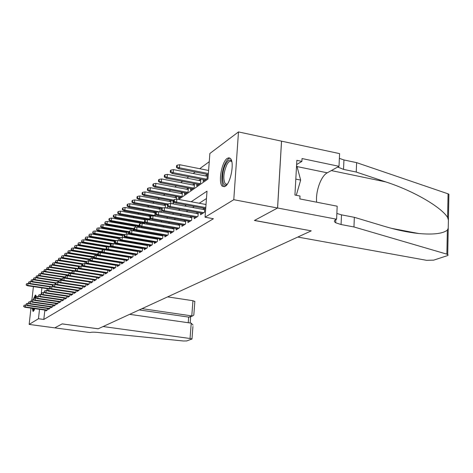 <?xml version="1.0" encoding="UTF-8"?>
<svg xmlns="http://www.w3.org/2000/svg" width="473" height="473" viewBox="0 0 473 473"><rect width="100%" height="100%" fill="white"/><g stroke="black" fill="none" stroke-linecap="round" stroke-linejoin="round"><path stroke-width="0.71" d="M225.225 186.356L222.334 186.25C217.982 182.868 221.683 161.76 227.229 158.366L228.938 157.757L230.404 158.496C234.655 162.174 230.688 183.465 225.225 186.356M34.825 308.656L33.051 311.465L32.282 308.295M33.281 299.941L33.524 298.995M33.648 298.534L35.233 295.182L35.629 295.093L36.285 296.683M209.255 161.689L199.707 168.707M195.207 172.018L193.191 173.496M188.768 176.748L186.876 178.138M182.525 181.336L180.751 182.637M176.476 185.783L174.821 187.001M170.617 190.093L169.062 191.234M164.923 194.279L163.469 195.343M159.401 198.335L158.041 199.334M154.038 202.278L152.767 203.213M148.824 206.11L147.641 206.979M143.757 209.835L142.657 210.645M138.831 213.453L137.814 214.204M134.042 216.977L133.096 217.675M129.383 220.4L128.502 221.051M124.842 223.741L124.032 224.332M120.426 226.987L119.681 227.537M116.122 230.15L115.436 230.653M111.93 233.236L111.303 233.697M107.838 236.24L107.265 236.66M103.853 239.167L103.333 239.551M99.963 242.028L99.496 242.371M96.173 244.819L95.753 245.126M92.472 247.539L92.093 247.817M88.853 250.193L88.522 250.436M178.717 199.423L207.937 179.09L209.876 153.477L238.487 131.92L233.78 199.701L205.051 217.208L207.026 191.145L191.175 201.746M336.599 219.212L277.598 207.996L254.509 220.418L311.269 230.854L297.789 237.05L426.593 260.321L433.706 260.138L447.405 255.651L448.156 255.042L446.867 254.155L353.952 226.957L341.068 224.533L335.7 222.771C333.867 221.589 333.997 220.483 336.09 219.442L336.599 219.212L337.19 206.198L299.852 198.92L300.012 196.023L294.933 195.03L296.855 160.341L301.886 161.394L302.04 158.55L339.011 166.319L339.584 153.619L238.487 131.92M200.688 213.039L200.558 214.718L204.507 212.265L204.797 208.41M194.273 217.077L194.143 218.709L197.968 216.332L198.258 212.596M188.053 220.986L187.923 222.576L191.63 220.27L191.92 216.652M182.016 224.781L181.892 226.331L185.487 224.096L185.771 220.578M176.163 228.459L176.039 229.973L179.533 227.803L179.811 224.385M170.481 232.03L170.363 233.502L173.751 231.398L174.023 228.081M164.965 235.501L164.846 236.938L168.134 234.892L168.406 231.669M159.602 238.865L159.484 240.272L162.682 238.28L162.949 235.152M154.393 242.141L154.275 243.512L157.385 241.579L157.645 238.534M149.326 245.321L149.208 246.664L152.229 244.783L152.489 241.815M144.395 248.42L144.283 249.726L147.221 247.899L147.475 245.014M139.6 251.429L139.488 252.712L142.349 250.932L142.598 248.118M134.935 254.362L134.817 255.615L137.608 253.883L137.85 251.139M130.388 257.217L130.276 258.441L132.984 256.756L133.232 254.084M125.96 259.996L125.848 261.197L128.49 259.553L128.733 256.945M121.644 262.704L121.531 263.881L124.109 262.279L124.346 259.736M117.434 265.347L117.328 266.494L119.835 264.933L120.071 262.456M113.331 267.919L113.224 269.048L115.672 267.523L115.903 265.105M109.334 270.432L109.228 271.537L111.616 270.048L111.841 267.683M105.426 272.88L105.325 273.962L107.655 272.513L107.879 270.201M101.618 275.274L101.512 276.333L103.788 274.919L104.007 272.661M97.899 277.604L97.793 278.644L100.016 277.267L100.235 275.055M94.263 279.886L94.162 280.903L96.332 279.555L96.545 277.397M90.715 282.109L90.615 283.114L92.732 281.796L92.945 279.679M87.251 284.285L87.15 285.266L89.22 283.977L89.427 281.914M83.863 286.407L83.762 287.377L85.784 286.118L85.991 284.096M80.546 288.489L80.451 289.435L82.426 288.205L82.633 286.224M77.306 290.517L77.211 291.451L79.145 290.245L79.346 288.305M74.137 292.503L74.042 293.42L75.934 292.243L76.135 290.345M71.039 294.448L70.944 295.347L72.795 294.194L72.99 292.338M68.006 296.352L67.911 297.233L69.726 296.11L69.915 294.283M65.038 298.209L64.943 299.084L66.717 297.978L66.906 296.187M62.129 300.03L62.04 300.887L63.772 299.811L63.961 298.055M59.285 301.815L59.19 302.661L60.893 301.603L61.076 299.882M56.494 303.565L56.405 304.393L58.073 303.359L58.25 301.668M53.762 305.274L53.674 306.09L55.306 305.079L55.483 303.418M51.084 306.953L51.001 307.757L52.598 306.764L52.775 305.132M48.465 308.597L48.376 309.389L49.943 308.414L50.12 306.817M94.594 254.291L94.298 254.504M98.224 251.725L97.881 251.967M101.937 249.094L101.553 249.366M105.745 246.398L105.308 246.705M109.641 243.636L109.157 243.979M113.638 240.81L113.1 241.189M117.73 237.913L117.144 238.327M121.933 234.939L121.289 235.394M126.238 231.888L125.534 232.385M130.66 228.755L129.892 229.299M135.201 225.544L134.367 226.135M139.86 222.245L138.956 222.884M144.643 218.857L143.674 219.543M149.563 215.375L148.516 216.12M154.618 211.792L153.489 212.596M159.821 208.114L158.609 208.971M165.172 204.324L163.865 205.247M170.676 200.428L169.281 201.415M176.34 196.413L174.85 197.472M182.182 192.28L180.585 193.41M188.201 188.023L186.492 189.23M194.403 183.63L192.582 184.919M200.8 179.101L198.861 180.473M203.254 179.58L203.118 181.366L207.062 178.611L207.375 174.442L205.335 175.885M47.205 288.648L47.164 289.027M47.01 290.392L46.975 290.706M49.499 288.684L49.884 286.845M52.32 286.644L52.497 284.988M55.01 284.533L55.164 283.096M57.753 282.416L57.883 281.163M60.544 280.312L60.662 279.188M61.691 279.342L61.591 280.235L62.04 279.921M63.394 278.154L63.5 277.172M64.659 278.089L65.25 277.675M64.47 278.065L64.547 277.332M66.309 275.948L66.391 275.115M67.905 275.824L68.544 275.381M67.414 275.747L67.462 275.28M69.277 273.69L69.348 273.016M71.228 273.5L71.908 273.027M70.412 273.477L70.442 273.181M72.316 271.378L72.369 270.869M74.628 271.13L75.26 270.556M75.402 269.161L75.455 268.676M78.116 268.694L78.607 266.435M81.622 266.187L81.829 264.141M84.945 263.579L85.128 261.794M88.339 260.966L88.498 259.399M89.746 259.6L89.639 260.641L90.036 260.363M91.803 258.347L91.945 256.945M93.222 257.152L93.116 258.211L93.944 257.631M95.345 255.662L95.469 254.433M96.888 255.574L97.952 254.829L72.529 250.714L71.068 249.839L71.535 248.313L71.068 249.839M96.693 255.544L96.782 254.645M98.975 252.913L99.082 251.861M100.944 252.748L102.073 251.955M128.697 257.271L100.359 252.653L100.424 252.079M102.688 250.087L102.777 249.23M105.101 249.839L106.295 249.005M104.113 249.821L104.149 249.454M106.484 247.296L106.561 246.534M109.369 246.859L110.191 246.285L110.434 243.772M113.757 243.79L114.159 243.512L114.407 240.94M118.232 240.639L118.481 238.037M122.436 237.328L122.649 235.057M124.21 235.323L124.097 236.571L124.405 236.352M126.746 234.023L126.93 232.007M128.532 232.278L128.414 233.55L129.259 232.958M131.157 230.682L131.323 228.873M132.966 229.157L132.848 230.457L134.255 229.47M135.686 227.253L135.828 225.656M137.619 227.123L139.405 225.875M137.418 227.087L137.519 225.946M140.333 223.717L140.457 222.351M142.822 223.487L144.703 222.174M142.125 223.386L142.19 222.653M145.099 220.128L145.205 218.958M148.173 219.75L149.811 218.609L150.089 215.469M146.949 219.738L146.991 219.271M153.695 215.895L154.819 215.109L155.103 211.88M159.389 211.916L159.975 211.508L160.258 208.191M165.26 207.813L165.562 204.395M170.765 203.479L171.019 200.493M173.083 200.877L172.952 202.444L173.792 201.853M176.411 199.163L176.636 196.472M178.759 196.869L178.628 198.477L182.117 196.041L182.418 192.328M184.612 192.742L184.476 194.391L188.071 191.878L188.378 188.053M190.637 188.485L190.501 190.181L194.208 187.592L194.515 183.648M196.851 184.103L196.715 185.842L200.534 183.175L200.848 179.107M44.846 310.063L43.812 319.458L213.435 218.733L205.051 217.208M206.465 198.536L199.234 203.248M194.297 206.465L192.677 207.523M187.822 210.686L186.327 211.662M181.555 214.772L180.178 215.676M175.483 218.733L174.206 219.561M169.594 222.57L168.423 223.339M163.877 226.295L162.807 226.999M158.337 229.913L157.349 230.552M152.95 233.426L152.052 234.005M147.724 236.831L146.908 237.363M142.639 240.148L141.906 240.627M137.702 243.364L137.04 243.796M132.895 246.498L132.304 246.882M128.218 249.549L127.698 249.886M123.672 252.511L123.211 252.813M119.243 255.402L118.841 255.662M114.927 258.211L114.584 258.435M45.893 310.205L45.81 310.986L47.341 310.028L47.513 308.461M118.96 262.273L118.664 262.462M123.258 259.559L122.909 259.783M127.669 256.774L127.261 257.034M132.198 253.912L131.725 254.214M136.851 250.974L136.313 251.317M141.628 247.958L141.019 248.337M146.535 244.854L145.861 245.28M151.585 241.662L150.834 242.141M156.782 238.386L155.948 238.906M162.121 235.01L161.204 235.584M167.625 231.534L166.62 232.166M173.289 227.951L172.19 228.648M179.125 224.267L177.931 225.024M185.144 220.465L183.843 221.287M191.346 216.545L189.933 217.438M197.749 212.501L196.218 213.465M204.354 208.327L202.704 209.373M281.512 141.173L277.556 208.019L254.397 220.477L311.145 230.83M311.139 230.913L98.195 328.788L62.182 323.875L54.762 327.866L29.137 324.413L30.982 308.112M31.892 300.077L33.417 286.608M277.556 208.019L233.78 199.701M43.812 319.458L38.467 318.725L29.137 324.413M39.519 309.312L38.467 318.725M186.321 204.992L184.73 206.057M179.959 209.243L178.487 210.231M173.798 213.364L172.438 214.275M167.826 217.361L166.573 218.195M162.038 221.228L160.885 222.003M156.421 224.988L155.363 225.692M150.97 228.63L150.006 229.275M145.684 232.166L144.803 232.757M140.546 235.601L139.742 236.139M135.55 238.942L134.829 239.427M130.696 242.188L130.045 242.625M125.978 245.345L125.398 245.735M121.384 248.414L120.869 248.757M116.92 251.4L116.464 251.707M112.568 254.308L112.172 254.575M108.329 257.146L107.992 257.371M65.505 278.219L65.812 278.006M68.756 275.954L69.111 275.712M72.091 273.636L72.481 273.364M75.503 271.26L75.94 270.958M78.997 268.83L79.476 268.493M82.574 266.34L83.106 265.968M86.246 263.786L86.825 263.378M90.006 261.167L90.639 260.724M93.867 258.483L94.553 258.004M97.822 255.727L98.573 255.207M101.884 252.901L102.694 252.34M106.053 249.998L106.928 249.389M110.339 247.018L111.273 246.362M114.738 243.956L115.743 243.252M119.255 240.81L120.337 240.053M123.902 237.576L125.067 236.766M128.686 234.247L129.927 233.384M133.599 230.824L134.929 229.902M138.666 227.3L140.085 226.313M143.875 223.676L145.388 222.623M149.243 219.939L150.857 218.816M154.777 216.084L156.498 214.89M160.483 212.117L162.316 210.84M166.372 208.019L168.323 206.66M172.444 203.792L174.525 202.343M41.902 287.862L41.169 294.496M26.453 305.144L25.566 305.02L25.347 306.971L47.306 310.052M23.887 306.403L24.011 305.316L23.65 306.569L25.347 306.971L24.921 307.261L46.845 310.341M25.566 305.02L24.011 305.316M23.65 306.569L24.921 307.261M26.488 283.747L26.127 285.006L26.488 283.747L28.037 283.457L27.818 285.385L27.387 285.716L48.11 288.778M26.364 284.823L27.818 285.385L49.606 288.607M28.037 283.457L29.438 283.664M27.387 285.716L26.127 285.006M34.091 310.483L33.412 308.455M34.919 298.203L36.226 296.299M34.091 308.55L34.411 309.797M35.96 295.436L34.606 298.262M33.122 308.414L33.583 311.24M36.078 297.334L35.658 298.132M227.075 184.494C221.878 189.135 220.968 172.568 225.852 163.895C228.163 159.815 230.126 158.975 231.74 161.376M231.811 161.695L231.805 161.695C230.333 160.4 228.678 161.405 226.839 164.705C223.422 172.941 222.919 179.344 225.331 183.908L227.271 184.222M230.014 158.148C228.542 158.366 227.07 159.856 225.591 162.617C221.601 169.86 220.501 183.778 223.741 186.427L224.243 186.794M296.53 166.147L296.938 166.23L300.668 180.095L296.281 195.296M295.814 179.113L300.668 180.095M192.937 326.447L191.979 339.011L186.705 340.938L183.459 340.992L98.993 332.572C94.641 332.058 91.661 332.046 90.041 332.537L54.75 327.872L62.14 323.899L98.148 328.812L103.084 326.541L190.045 338.497L191.228 323.154L129.632 314.344M142.012 308.65L191.784 315.899L192.954 300.71L194.846 301.532M167.619 296.878L192.954 300.71M191.979 339.011L190.045 338.497M139.233 309.927L188.674 317.099L192.765 315.875L193.812 315.018L193.883 314.143M190.111 316.898L188.674 317.099L188.236 322.722M193.037 325.152L191.228 323.154M353.952 226.957L354.354 217.32L384.194 226.271C396.197 229.884 407.661 232.296 418.587 233.508C433.28 234.815 442.864 233.68 447.352 230.103L448.238 228.24L448.398 220.069L447.606 217.485C441.475 207.233 413.467 190.808 385.732 181.898L356.234 172.048L343.522 169.387L337.752 167.016M356.234 172.048L356.624 162.647L343.942 159.951L339.372 158.372M336.865 213.447L341.5 214.854L354.354 217.32M447.606 217.485L448.079 193.835L356.624 162.647M277.598 207.996L281.559 141.143M316.644 202.196C315.479 191.441 320.996 175.986 327.263 172.822L339.011 166.319M448.079 193.835L448.912 194.226L448.889 195.473M296.618 164.569L301.886 161.394M28.924 303.477L27.96 303.341L27.736 305.31L49.902 308.437M26.263 304.736L26.387 303.642L26.021 304.908L27.736 305.31L27.304 305.611L49.428 308.733M27.96 303.341L26.387 303.642M26.021 304.908L27.304 305.611M31.449 301.78L30.408 301.632L30.177 303.619L52.55 306.794M28.687 303.039L28.818 301.94L28.445 303.211L30.177 303.619L29.734 303.926L52.065 307.089M30.408 301.632L28.818 301.94M28.445 303.211L29.734 303.926M34.026 300.048L32.897 299.888L32.672 301.892L55.246 305.115M31.165 301.313L31.295 300.195L30.916 301.484L32.672 301.892L32.217 302.206L54.756 305.416M32.897 299.888L31.295 300.195M30.916 301.484L32.217 302.206M36.658 298.28L35.445 298.102L35.215 300.13L58.008 303.4M33.695 299.545L33.82 298.416L33.441 299.722L35.215 300.13L34.754 300.45L57.505 303.707M35.445 298.102L33.82 298.416M33.441 299.722L34.754 300.45M28.883 281.867L28.516 283.138L28.883 281.867L30.443 281.571L30.225 283.522L29.787 283.859L50.25 286.898M28.758 282.955L30.225 283.522L51.427 286.673M30.443 281.571L31.933 281.79M29.787 283.859L28.516 283.138M31.319 279.945L30.952 281.234L31.319 279.945L32.903 279.649L32.678 281.618L32.235 281.961L52.834 285.036M31.194 281.045L32.678 281.618L53.626 284.746M32.903 279.649L34.476 279.886M32.235 281.961L30.952 281.234M33.814 277.988L33.435 279.289L33.814 277.988L35.41 277.686L35.185 279.673L34.73 280.028L55.784 283.185M33.684 279.094L35.185 279.673L56.015 282.801M35.41 277.686L37.077 277.935M34.73 280.028L33.435 279.289M36.35 275.99L35.972 277.308L36.35 275.99L37.964 275.682L37.739 277.692L37.278 278.053L58.823 281.305M36.226 277.107L37.739 277.692L58.871 280.879M37.964 275.682L39.732 275.948M37.278 278.053L35.972 277.308M39.348 296.47L38.041 296.281L37.81 298.333L60.822 301.644M36.273 297.736L36.403 296.601L36.013 297.919L37.81 298.333L37.343 298.658L60.308 301.963M38.041 296.281L36.403 296.601M36.013 297.919L37.343 298.658M38.946 273.95L38.561 275.28L38.946 273.95L40.577 273.636L40.353 275.67L39.874 276.037L61.933 279.377M38.821 275.073L40.353 275.67L61.975 278.952M40.577 273.636L42.44 273.926M39.874 276.037L38.561 275.28M42.091 294.632L40.696 294.425L40.465 296.494L63.695 299.858M38.91 295.891L39.04 294.744L38.644 296.08L40.465 296.494L39.98 296.831L63.175 300.184M40.696 294.425L39.04 294.744M38.644 296.08L39.98 296.831M41.6 271.863L41.204 273.211L41.6 271.863L43.244 271.549L43.013 273.601L42.535 273.973L65.108 277.42M41.47 273.004L43.013 273.601L65.156 276.983M43.244 271.549L45.207 271.851M42.535 273.973L41.204 273.211M44.9 292.746L43.404 292.527L43.173 294.62L66.628 298.031M41.606 294.011L41.73 292.846L41.334 294.2L43.173 294.62L42.682 294.963L66.096 298.362M43.404 292.527L41.73 292.846M41.334 294.2L42.682 294.963M44.302 269.734L43.9 271.1L44.302 269.734L45.97 269.421L45.739 271.49L45.242 271.874L68.461 275.434M44.178 270.887L45.739 271.49L68.414 274.973M45.97 269.421L69.348 273.027M45.242 271.874L43.9 271.1M47.773 290.824L46.177 290.588L45.94 292.704L69.626 296.169M44.356 292.089L44.486 290.913L44.078 292.284L45.94 292.704L45.438 293.053L69.082 296.506M46.177 290.588L44.486 290.913M44.078 292.284L45.438 293.053M47.069 267.558L46.661 268.942L47.069 267.558L48.749 267.245L48.518 269.332L48.015 269.722L71.458 273.341M46.939 268.723L48.518 269.332L71.748 272.921L72.227 271.396L71.748 272.933L73.232 273.802L99.159 277.799M48.749 267.245L72.369 270.905M48.015 269.722L46.661 268.942M50.706 288.861L49.003 288.607L48.772 290.741L72.688 294.265M47.164 290.12L47.294 288.932L46.88 290.321L48.772 290.741L48.258 291.102L72.133 294.608M49.003 288.607L47.294 288.932M46.88 290.321L48.258 291.102M49.896 265.335L49.482 266.737L49.896 265.335L51.592 265.016L51.362 267.127L50.848 267.529L73.823 271.094M49.766 266.512L51.362 267.127L75.077 270.81M51.592 265.016L75.449 268.741M50.848 267.529L49.482 266.737M53.709 286.851L51.9 286.585L51.663 288.743L75.822 292.314M50.037 288.11L50.173 286.91L49.748 288.317L51.663 288.743L51.137 289.104L75.254 292.669M51.9 286.585L50.173 286.91M49.748 288.317L51.137 289.104M52.781 263.065L52.361 264.478L52.781 263.065L54.496 262.74L54.265 264.88L53.739 265.288L76.419 268.824M52.651 264.253L54.265 264.88L78.216 268.617M54.496 262.74L78.601 266.524M53.739 265.288L52.361 264.478M56.778 284.799L54.856 284.51L54.62 286.691L79.021 290.327M52.976 286.059L53.112 284.847L52.68 286.266L54.62 286.691L54.082 287.064L78.441 290.688M54.856 284.51L53.112 284.847M52.68 286.266L54.082 287.064M55.731 260.741L55.306 262.178L55.731 260.741L57.47 260.416L57.233 262.574L56.695 262.994L79.157 266.518M55.601 261.941L57.233 262.574L80.499 266.234M57.47 260.416L81.817 264.259M56.695 262.994L55.306 262.178M59.917 282.7L57.877 282.393L57.641 284.598L82.29 288.288M55.98 283.954L56.116 282.73L55.678 284.167L57.641 284.598L57.091 284.983L81.699 288.66M57.877 282.393L56.116 282.73M55.678 284.167L57.091 284.983M58.753 258.37L58.315 259.819L58.753 258.37L60.503 258.039L60.272 260.221L59.716 260.647L82.479 264.241M58.622 259.582L60.272 260.221L83.224 263.851M60.503 258.039L85.11 261.947M59.716 260.647L58.315 259.819M63.134 280.554L60.976 280.229L60.733 282.458L85.643 286.206M59.054 281.807L59.19 280.566L58.747 282.026L60.733 282.458L60.172 282.848L85.034 286.585M60.976 280.229L59.19 280.566M58.747 282.026L60.172 282.848M61.839 255.94L61.395 257.413L61.839 255.94L63.613 255.609L63.376 257.815L62.814 258.252L86.157 261.959M61.709 257.164L63.376 257.815L86.34 261.468M63.613 255.609L88.475 259.582M62.814 258.252L61.395 257.413M66.427 278.361L64.139 278.012L63.896 280.264L89.066 284.078M62.2 279.608L62.335 278.355L61.88 279.833L63.896 280.264L63.323 280.666L88.439 284.462M64.139 278.012L62.335 278.355M61.88 279.833L63.323 280.666M64.996 253.457L64.547 254.947L64.996 253.457L66.788 253.12L66.551 255.349L65.978 255.798L89.929 259.63M64.866 254.693L66.551 255.349L89.988 259.103M66.788 253.12L91.922 257.164M65.978 255.798L64.547 254.947M69.797 276.114L67.379 275.741L67.136 278.023L92.566 281.896M65.422 277.355L65.552 276.09L65.097 277.586L67.136 278.023L66.551 278.431L91.928 282.292M67.379 275.741L65.552 276.09M65.097 277.586L66.551 278.431M68.23 250.915L67.769 252.422L68.23 250.915L70.039 250.572L69.803 252.83L69.212 253.286L93.802 257.247M68.094 252.168L69.803 252.83L93.855 256.703M70.039 250.572L95.445 254.687M69.212 253.286L67.769 252.422M96.545 277.409L70.696 273.424L70.453 275.729L96.155 279.667M68.715 275.055L68.851 273.772L68.384 275.286L70.453 275.729L69.85 276.143L95.499 280.075M70.696 273.424L68.851 273.772M68.384 275.286L69.85 276.143M71.535 248.313L73.374 247.97L73.132 250.247L97.828 254.255M71.405 249.578L73.132 250.247L72.529 250.714M73.374 247.97L99.052 252.156M100.229 275.097L74.09 271.041L73.847 273.376L99.821 277.385M72.091 272.69L73.847 273.376L73.232 273.802M74.09 271.041L72.227 271.396M74.923 245.647L74.45 247.196L74.923 245.647L76.78 245.298L76.537 247.604L75.922 248.083L101.612 252.275M74.793 246.93L76.537 247.604L101.908 251.748M76.78 245.298L102.742 249.561M75.922 248.083L74.45 247.196M104.001 272.738L77.572 268.605L77.324 270.964L103.581 275.044M75.544 270.278L75.68 268.966L75.195 270.521L75.544 270.278L77.324 270.964L76.691 271.401L102.901 275.469M77.572 268.605L75.68 268.966M75.195 270.521L76.691 271.401M78.394 242.921L77.909 244.488L78.394 242.921L80.268 242.566L80.032 244.896L79.393 245.392L105.361 249.655M78.258 244.216L80.032 244.896L106.047 249.176M80.268 242.566L106.526 246.906M79.393 245.392L77.909 244.488M107.868 270.314L81.137 266.11L80.889 268.498L107.436 272.649M79.086 267.801L79.222 266.476L78.731 268.049L79.086 267.801L80.889 268.498L80.239 268.948L106.732 273.087M81.137 266.11L79.222 266.476M78.731 268.049L80.239 268.948M81.947 240.124L81.451 241.715L81.947 240.124L83.845 239.77L83.603 242.129L82.952 242.631L108.37 246.835M81.811 241.431L83.603 242.129L109.907 246.48M83.845 239.77L110.398 244.186M82.952 242.631L81.451 241.715M111.829 267.836L84.791 263.556L84.543 265.968L111.38 270.195M82.716 265.258L82.852 263.922L82.349 265.519L82.716 265.258L84.543 265.968L83.875 266.429L110.664 270.639M84.791 263.556L82.852 263.922M82.349 265.519L83.875 266.429M85.589 237.257L85.087 238.871L85.589 237.257L87.511 236.902L87.269 239.285L86.6 239.799L111.652 243.973M85.453 238.581L87.269 239.285L113.863 243.719M87.511 236.902L114.365 241.401M86.6 239.799L85.087 238.871M115.885 265.294L88.534 260.93L88.285 263.372L115.424 267.677M86.435 262.657L86.577 261.303L86.062 262.923L86.435 262.657L88.285 263.372L87.606 263.845L114.691 268.138M88.534 260.93L86.577 261.303M86.062 262.923L87.606 263.845M89.326 234.318L88.812 235.956L89.326 234.318L91.271 233.958L91.023 236.37L90.343 236.902L115.306 241.088M89.184 235.66L91.023 236.37L116.79 240.704M91.271 233.958L118.427 238.546M90.343 236.902L88.812 235.956M120.047 262.686L92.377 258.24L92.129 260.718L119.574 265.099M90.254 259.99L90.39 258.613L89.87 260.262L90.254 259.99L92.129 260.718L91.425 261.197L118.818 265.566M92.377 258.24L90.39 258.613M89.87 260.262L91.425 261.197M93.151 231.309L92.625 232.97L93.151 231.309L95.12 230.942L94.878 233.384L94.174 233.928L119.628 238.232M93.015 232.663L94.878 233.384L120.248 237.683M95.12 230.942L122.602 235.619M94.174 233.928L92.625 232.97M124.316 260.008L96.315 255.479L96.066 257.986L123.825 262.45M94.168 257.253L94.31 255.858L93.772 257.531L94.168 257.253L96.066 257.986L95.351 258.483L123.057 262.935M96.315 255.479L94.31 255.858M93.772 257.531L95.351 258.483M97.077 228.217L96.545 229.902L97.077 228.217L99.07 227.85L98.827 230.321L98.106 230.877L124.304 235.341M96.941 229.594L98.827 230.321L124.405 234.685M99.07 227.85L126.876 232.615M98.106 230.877L96.545 229.902M98.331 253.031L97.923 253.321L97.781 254.728L98.189 254.439L98.331 253.031L100.359 252.653L100.11 255.184L128.195 259.736M98.189 254.439L100.11 255.184L99.371 255.698L127.397 260.233M97.781 254.728L99.371 255.698M101.11 225.047L100.56 226.762L101.11 225.047L103.126 224.675L102.878 227.176L102.144 227.75L129.117 232.379M100.968 226.443L102.878 227.176L129.182 231.699M103.126 224.675L131.263 229.535M102.144 227.75L100.56 226.762M133.197 254.45L104.509 249.744L104.261 252.31L132.671 256.951M102.316 251.559L102.452 250.128L102.038 250.424L101.896 251.849L102.316 251.559L104.261 252.31L103.504 252.836L131.855 257.454M104.509 249.744L102.452 250.128M101.896 251.849L103.504 252.836M105.243 221.796L104.687 223.534L105.107 223.203L105.243 221.796L107.288 221.417L107.04 223.954L106.283 224.539L134.072 229.346L134.574 228.997L134.722 227.43L134.214 227.785L134.066 229.352L135.804 230.463L166.679 235.796M105.107 223.203L107.04 223.954L134.131 228.648M107.288 221.417L135.763 226.378M106.283 224.539L104.687 223.534M137.814 251.565L108.778 246.758L108.524 249.36L137.271 254.09M106.549 248.597L106.691 247.148L106.259 247.45L106.123 248.893L106.549 248.597L108.524 249.36L107.749 249.898L136.437 254.61M108.778 246.758L106.691 247.148M106.123 248.893L107.749 249.898M109.494 218.455L109.062 218.792L108.92 220.217L109.352 219.88L109.494 218.455L111.563 218.071L111.315 220.643L110.534 221.24L138.944 226.2M109.352 219.88L111.315 220.643L139.233 225.515M111.563 218.071L140.386 223.132M110.534 221.24L108.92 220.217M142.556 248.597L113.153 243.69L112.905 246.327L141.995 251.151M110.901 245.552L111.043 244.086L110.605 244.399L110.463 245.859L110.901 245.552L112.905 246.327L112.107 246.876L141.137 251.683M113.153 243.69L111.043 244.086M110.463 245.859L112.107 246.876M113.851 215.026L113.414 215.375L113.272 216.811L113.715 216.468L113.851 215.026L115.95 214.636L115.702 217.237L114.904 217.858L143.65 222.913M113.715 216.468L115.702 217.237L144.507 222.31M115.95 214.636L145.128 219.803M114.904 217.858L113.272 216.811M147.428 245.546L117.659 240.538L117.405 243.211L146.849 248.13M115.377 242.424L115.518 240.94L115.063 241.26L114.921 242.738L115.377 242.424L117.405 243.211L116.583 243.778L145.968 248.68M117.659 240.538L115.518 240.94M114.921 242.738L116.583 243.778M118.333 211.502L117.883 211.857L117.742 213.317L118.197 212.962L118.333 211.502L120.461 211.106L120.207 213.743L119.391 214.375L148.481 219.537M118.197 212.962L120.207 213.743L149.362 218.916M120.461 211.106L150.006 216.386M119.391 214.375L117.742 213.317M152.436 242.413L122.282 237.298L122.028 240.006L151.839 245.026M119.971 239.208L120.112 237.706L119.651 238.031L119.509 239.533L119.971 239.208L122.028 240.006L121.189 240.586L150.928 245.593M122.282 237.298L120.112 237.706M119.509 239.533L121.189 240.586M122.939 207.878L122.472 208.244L122.336 209.722L122.803 209.356L122.939 207.878L125.097 207.481L124.842 210.148L123.997 210.798L152.424 215.883M122.803 209.356L124.842 210.148L154.352 215.434M125.097 207.481L155.014 212.868M123.997 210.798L122.336 209.722M157.586 239.19L127.042 233.969L126.788 236.707L156.965 241.839M124.701 235.903L124.842 234.377L124.364 234.714L124.222 236.234L124.701 235.903L126.788 236.707L125.924 237.31L156.031 242.418M127.042 233.969L124.842 234.377M124.222 236.234L125.924 237.31M127.68 204.147L127.196 204.525L127.06 206.027L127.539 205.649L127.68 204.147L129.862 203.751L129.608 206.453L128.739 207.127L156.693 212.17M127.539 205.649L129.608 206.453L159.484 211.851M129.862 203.751L160.17 209.255M128.739 207.127L127.06 206.027M162.883 235.873L131.943 230.54L131.683 233.319L162.239 238.558M129.567 232.497L129.708 230.954L129.218 231.303L129.076 232.84L129.567 232.497L131.683 233.319L130.79 233.934L161.281 239.155M131.943 230.54L129.708 230.954M129.076 232.84L130.79 233.934M132.552 200.316L132.056 200.706L131.914 202.225L132.41 201.835L132.552 200.316L134.764 199.913L134.509 202.651L133.617 203.343L161.695 208.457M132.41 201.835L134.509 202.651L163.368 207.913M134.764 199.913L165.467 205.542M133.617 203.343L131.914 202.225M168.335 232.468L136.981 227.01L136.727 229.825L167.667 235.182M134.574 228.997L136.727 229.825L135.804 230.463M136.981 227.01L134.722 227.43M137.566 196.372L137.058 196.768L136.916 198.311L137.424 197.915L137.566 196.372L139.807 195.964L139.559 198.737L138.636 199.452L167.507 204.756M137.424 197.915L139.559 198.737L168.051 203.981M139.807 195.964L170.913 201.717M138.636 199.452L136.916 198.311M173.952 228.956L142.172 223.374L141.912 226.23L173.254 231.705M139.736 225.39L139.878 223.8L139.358 224.167L139.21 225.751L139.736 225.39L141.912 226.23L140.966 226.886L172.237 232.338M142.172 223.374L139.878 223.8M139.21 225.751L140.966 226.886M142.728 192.31L142.207 192.724L142.066 194.285L142.586 193.871L142.728 192.31L145.004 191.896L144.75 194.71L143.804 195.444L173.65 200.978M142.586 193.871L144.75 194.71L173.727 200.097M145.004 191.896L176.524 197.785M143.804 195.444L142.066 194.285M179.734 225.343L147.517 219.632L147.263 222.529L179.013 228.122M145.045 221.671L145.193 220.063L144.655 220.442L144.507 222.05L145.045 221.671L147.263 222.529L146.287 223.203L177.96 228.772M147.517 219.632L145.193 220.063M144.507 222.05L146.287 223.203M148.043 188.124L147.505 188.55L147.363 190.134L147.901 189.714L148.043 188.124L150.355 187.704L150.101 190.56L149.125 191.317L180.473 197.188M147.901 189.714L150.101 190.56L181.52 196.455M150.355 187.704L182.3 193.735M149.125 191.317L147.363 190.134M185.688 221.618L153.027 215.771L152.773 218.709L184.943 224.433M150.526 217.84L150.668 216.208L150.112 216.599L149.971 218.23L150.526 217.84L152.773 218.709L151.768 219.407L183.861 225.107M153.027 215.771L150.668 216.208M149.971 218.23L151.768 219.407M153.524 183.814L152.968 184.251L152.826 185.859L153.382 185.422L153.524 183.814L155.865 183.394L155.611 186.285L154.612 187.066L186.362 193.073M153.382 185.422L155.611 186.285L187.444 192.316M155.865 183.394L188.254 189.561M154.612 187.066L152.826 185.859M191.831 217.781L158.709 211.792L158.455 214.777L191.051 220.631M156.173 213.897L156.315 212.235L155.741 212.643L155.599 214.293L156.173 213.897L158.455 214.777L157.42 215.493L189.939 221.323M158.709 211.792L156.315 212.235M155.599 214.293L157.42 215.493M159.176 179.373L158.603 179.823L158.461 181.455L159.034 181.005L159.176 179.373L161.553 178.942L161.299 181.88L160.258 182.684L192.434 188.833M159.034 181.005L161.299 181.88L193.546 188.053M161.553 178.942L194.391 185.262M160.258 182.684L158.461 181.455M198.163 213.82L164.574 207.688L164.314 210.716L197.359 216.711M161.997 209.817L162.138 208.138L161.547 208.552L161.405 210.231L161.997 209.817L164.314 210.716L163.244 211.455L196.206 217.426M164.574 207.688L162.138 208.138M161.405 210.231L163.244 211.455M165 174.791L164.409 175.252L164.267 176.908L164.858 176.447L165 174.791L167.412 174.354L167.158 177.334L166.088 178.161L198.695 184.458M164.858 176.447L167.158 177.334L199.843 183.654M167.412 174.354L200.712 180.834M166.088 178.161L164.267 176.908M204.697 209.74L170.623 203.455L170.369 206.524L203.863 212.667M168.01 205.613L168.151 203.91L167.543 204.336L167.401 206.039L168.01 205.613L170.369 206.524L169.263 207.286L202.675 213.406M170.623 203.455L168.151 203.91M167.401 206.039L169.263 207.286M171.013 170.061L170.404 170.54L170.262 172.219L170.871 171.74L171.013 170.061L173.461 169.618L173.207 172.645L172.107 173.496L205.152 179.947M170.871 171.74L173.207 172.645L206.334 179.119M173.461 169.618L207.239 176.263M172.107 173.496L170.262 172.219M206.009 204.513L176.872 199.08L176.612 202.196L205.779 207.6M174.218 201.273L174.366 199.541L173.733 199.984L173.591 201.711L174.218 201.273L176.612 202.196L175.477 202.988L205.702 208.575M176.872 199.08L174.366 199.541M173.591 201.711L175.477 202.988M177.221 165.178L176.589 165.674L176.447 167.377L177.079 166.886L177.221 165.178L179.705 164.728L179.45 167.803L178.315 168.684L208.28 174.596M177.079 166.886L179.45 167.803L208.357 173.514M179.705 164.728L208.587 170.475M178.315 168.684L176.447 167.377M343.522 169.387L343.942 159.951M341.5 214.854L341.068 224.533M446.867 254.155L447.352 230.103M385.732 181.898L331.313 170.576M297.032 166.567L327.263 172.822M227.229 184.281L225.331 183.908M194.864 301.301L193.812 315.018M189.643 317.076L192.765 315.875M190.17 323L190.66 316.685M418.587 233.508L391.656 228.376M335.842 219.567L335.7 222.771M338.23 167.401L338.26 166.733M447.712 254.486L448.238 228.24M448.398 220.069L448.912 194.226"/></g></svg>
